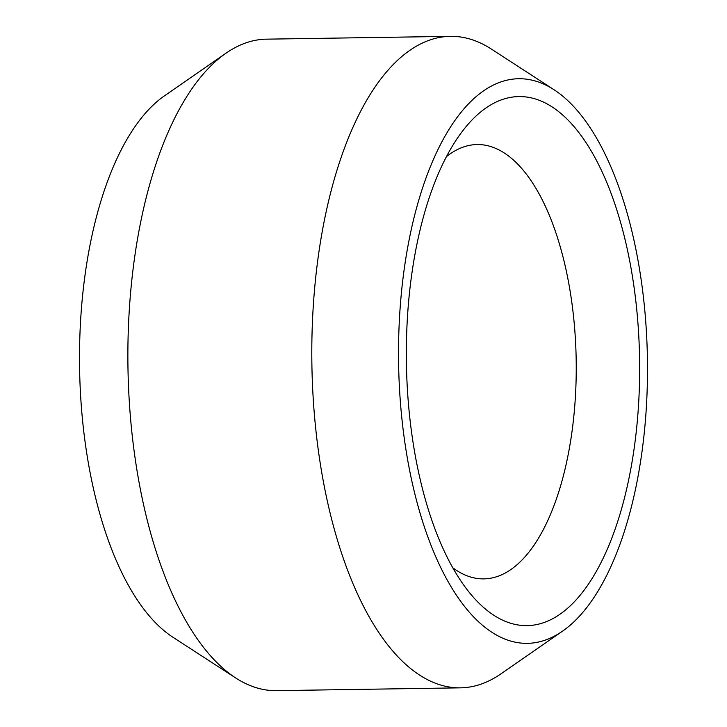 <?xml version="1.0" encoding="UTF-8"?>
<svg xmlns="http://www.w3.org/2000/svg" width="727" height="727" viewBox="0 0 727 727"><rect width="100%" height="100%" fill="white"/><g stroke="black" fill="none" stroke-linecap="round" stroke-linejoin="round"><path stroke-width="1.09" d="M631.145 268.799A264.573 116.593 89.1 0 0 462.254 131.46A264.573 116.593 89.1 0 0 414.853 453.33A264.573 116.593 89.1 0 0 469.288 592.414A264.573 116.593 89.1 0 0 601.502 561.635A264.573 116.593 89.1 0 0 631.145 268.799M446.487 156.605A217.191 95.71 -90.9 0 1 477.148 144.546A217.191 95.71 -90.9 0 1 569.241 285.975A217.191 95.71 -90.9 0 1 483.782 578.874A217.191 95.71 -90.9 0 1 452.767 567.769M407.593 459.528A282.349 124.417 89.1 0 0 562.389 631.263A282.349 124.417 89.1 0 0 638.406 262.601A282.349 124.417 89.1 0 0 554.119 89.784A282.349 124.417 89.1 0 0 429.384 169.127A282.349 124.417 89.1 0 0 407.593 459.528M562.389 631.263L500.921 673.865A325.787 143.564 -90.9 0 1 460.445 687.842A325.787 143.564 -90.9 0 1 322.306 475.712A325.787 143.564 -90.9 0 1 450.495 36.35A325.787 143.564 -90.9 0 1 491.379 49.082L554.119 89.784M460.445 687.842L276.505 690.65A325.787 143.564 -90.9 0 1 235.621 677.918A325.787 143.564 -90.9 0 1 138.366 478.52A325.787 143.564 -90.9 0 1 226.079 53.135A325.787 143.564 -90.9 0 1 266.555 39.158L450.495 36.35M235.621 677.918L172.881 637.216A282.349 124.417 -90.9 0 1 88.594 464.399A282.349 124.417 -90.9 0 1 164.611 95.737L226.079 53.135"/></g></svg>
